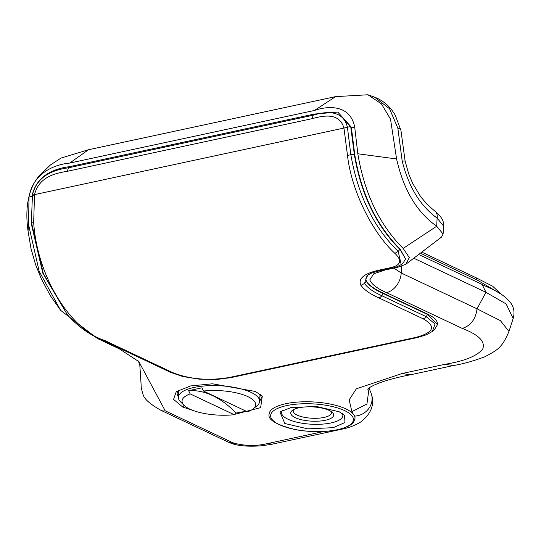<?xml version="1.0" encoding="UTF-8"?>
<svg xmlns="http://www.w3.org/2000/svg" width="541" height="541" viewBox="0 0 541 541"><rect width="100%" height="100%" fill="white"/><g stroke="black" fill="none" stroke-linecap="round" stroke-linejoin="round"><path stroke-width="0.81" d="M293.607 409.611A19.192 6.384 -177.1 0 0 293.141 410.889A19.192 6.384 -177.1 0 0 297.192 415.109A19.192 6.384 -177.1 0 0 324.093 417.429A19.192 6.384 -177.1 0 0 331.471 412.83A19.192 6.384 -177.1 0 0 331.139 411.512M329.124 410.389A21.491 7.148 -177.1 0 0 309.141 406.812A21.491 7.148 -177.1 0 0 292.235 410.497A21.491 7.148 -177.1 0 0 295.271 417.666A21.491 7.148 -177.1 0 0 322.544 420.763A21.491 7.148 -177.1 0 0 332.411 412.533A21.491 7.148 -177.1 0 0 329.124 410.389M203.463 391.035L201.962 387.836L194.882 389.297L188.66 390.697L190.161 393.895A36.842 12.254 -177.1 0 0 184.19 405.439L180.768 402.091A40.683 13.525 2.9 0 1 178.395 397.195A40.683 13.525 2.9 0 1 194.036 387.451A40.683 13.525 2.9 0 1 237.161 387.951A40.683 13.525 2.9 0 1 259.66 401.314A40.683 13.525 2.9 0 1 256.813 405.946L253.06 408.928A36.842 12.254 -177.1 0 0 244.153 395.106A36.842 12.254 -177.1 0 0 203.463 391.035L247.528 411.843A36.842 12.254 -177.1 0 0 253.06 408.928M184.19 405.439A36.842 12.254 -177.1 0 0 234.233 414.704L235.977 413.04L246.216 411.228M355.018 418.362A42.989 14.296 -177.1 0 0 355.018 418.355A42.989 14.296 -177.1 0 0 354.612 416.117L352.59 413.277A42.989 14.296 -177.1 0 0 285.675 403.728A42.989 14.296 -177.1 0 0 269.154 414.021C267.443 419.681 276.417 424.928 296.083 429.764C311.014 432.293 324.945 432.279 337.875 429.723C351.075 426.518 353.178 422.798 353.672 422.021L355.018 418.355A42.989 14.296 2.9 0 0 352.59 413.277L351.907 411.613L366.913 404.046L369.07 388.262L366.913 404.046L351.907 411.613L349.148 399.853L356.35 388.81L402.064 373.527L410.321 374.805C377.361 381.074 368.137 388.188 367.67 389.175M342.358 413.54A30.702 10.211 2.9 0 1 324.762 423.921A30.702 10.211 2.9 0 1 288.015 419.228A30.702 10.211 2.9 0 1 282.233 410.497M339.221 411.796L316.242 406.426L290.794 407.623L279.934 411.965L284.809 423.495L307.782 428.864L333.236 427.667L344.982 422.521L344.502 415.238L339.221 411.796M260.309 394.362L261.377 397.784L259.653 401.456M437.473 324.505A46.059 15.317 -177.1 0 0 437.486 324.329A46.059 15.317 -177.1 0 0 427.762 314.206L383.427 293.269C373.75 288.752 368.008 284.559 366.216 280.684L365.804 278.791M165.221 410.822A10.746 7.885 115.3 0 1 161.15 410.416L227.619 441.808A10.746 7.885 -64.7 0 0 231.697 442.207L165.221 410.822L138.841 361.611L119.284 348.823L97.353 338.47L60.633 310.338L39.155 271.291L28.545 224.542L29.004 197.052C32.893 173.62 53.775 164.525 69.694 163.071L314.416 110.472C330.321 104.981 350.473 105.786 354.707 127.054L357.824 153.766C364.397 193.245 379.505 224.792 403.14 248.427L409.321 257.597L405.764 264.319L397.581 267.322L384.888 270.047L373.797 273.787L369.767 279.92C371.633 284.289 377.199 288.522 386.45 292.62L462.285 328.434C478.744 334.737 485.561 341.608 482.728 349.04C477.074 356.032 464.516 361.118 445.06 364.282L402.064 373.527M405.588 259.004L400.117 249.076C376.448 225.435 361.314 193.847 354.707 154.313L351.413 127.757L337.787 112.068L350.69 126.432L354.314 154.307C360.921 194.091 376.184 225.84 400.097 249.543L405.588 259.004L402.808 263.453L401.212 264.596C397.108 266.814 394.436 267.896 393.199 267.849L393.199 267.849A5.376 3.185 77.9 0 1 391.812 267.653A5.376 3.185 77.9 0 1 391.468 267.464C401.009 265.022 402.139 260.316 394.869 253.35C372.519 232.772 351.4 190.811 347.491 155.382L343.948 128.061L32.453 195.071C37.045 174.662 55.804 169.502 68.437 167.818L313.205 115.206L314.179 114.077L337.787 112.068M419.654 254.926L482.105 284.417L485.98 292.316L506.112 303.934L513.159 318.521L508.966 331.43L500.439 320.657L477.034 308.816C475.722 319.122 470.805 325.662 462.285 328.434M414.514 258.564L485.98 292.316L477.034 308.816L401.199 273.002A17.657 12.957 115.3 0 1 386.45 292.62M453.324 365.567L445.06 364.282L453.324 365.567L410.321 374.805M400.942 130.395A10.746 4.301 167.8 0 0 397.858 128.21L389.534 108.734L374.555 97.137C383.522 100.653 390.44 106.733 395.315 115.389L400.942 130.395L405.114 161.042L408.685 173.823L412.58 183.176L420.499 196.491L427.532 204.802L434.971 211.22A10.746 7.216 126.1 0 1 437.108 218.091L443.532 225.969L443.12 234.05L441.409 237.174L405.764 264.319M397.858 128.21L402.193 161.056C408.685 186.983 420.323 205.993 437.108 218.091L436.695 226.239L443.12 234.05M231.697 442.207L234.321 443.268C245.817 446.068 256.989 446.149 267.822 443.498L272.38 444.134L342.527 429.054L340.357 429.141M196.113 411.491L182.757 407.048L173.56 399.386L176.251 391.698L190.533 385.949L212.471 383.792L255.305 391.461L262.311 396.039L260.62 407.664L234.578 414.372M28.545 224.542L28.044 231.014C25.129 210.354 27.638 193.59 35.55 180.721L38.445 176.664L50.414 164.985L60.991 158.073L88.494 149.742L335.616 96.623L367.894 94.77L381.425 103.879L390.507 119.108L396.587 158.966C403.552 189.871 416.922 212.295 436.695 226.239L403.14 248.427M227.619 441.808L230.493 443.038L234.321 443.268M178.395 397.392L177.049 393.537L178.435 390.223M31.304 223.764L32.453 195.071L31.304 223.764L42.8 273.164L67.314 314.632L43.334 273.563L31.635 223.298A5.376 0.886 -5.1 0 1 33.664 222.534L34.529 194.564C39.135 176.704 55.148 173.33 67.382 171.274L68.437 167.818L69.471 166.669L314.179 114.077M367.934 275.017L365.79 278.899L366.487 281.658C369.469 285.959 375.109 289.956 383.413 293.635L427.742 314.564L437.466 324.695L434.24 329.936L432.401 331.396L435.052 324.012L426.173 316.654A5.376 3.943 115.3 0 1 423.103 318.784C436.283 326.304 433.956 332.485 416.11 337.334L229.303 377.483C208.522 380.938 189.654 379.315 172.701 372.6L104.663 340.472C71.344 330.159 37.356 277.973 33.664 222.534M354.707 154.313L350.845 154.733C357.932 195.267 373.709 227.49 398.19 251.396L394.869 253.35M32.257 195.179C36.923 174.567 55.554 168.407 69.471 166.669M312.157 118.662L313.205 115.206C325.56 111.324 343.163 109.505 347.41 127.25L343.948 128.061C339.39 112.589 324.174 115.348 312.157 118.662L67.382 171.274M350.69 126.432L347.41 127.25L350.845 154.733L347.491 155.382M400.117 249.076L398.19 251.396L401.212 264.59M360.962 285.384L360.739 284.999C358.081 278.52 364.093 273.584 378.774 270.189A5.376 3.185 77.9 0 0 379.119 270.385A5.376 3.185 77.9 0 0 380.506 270.574C369.855 273.252 371.187 273.536 369.773 273.996L367.096 275.592L364.546 283.457L360.962 285.384C364.242 289.854 370.179 294.006 378.774 297.848L423.103 318.784M234.233 414.704L190.161 393.895M188.66 390.697A115.138 68.22 -102.1 0 1 235.977 413.04M378.774 270.189L391.468 267.464M337.483 429.669A41.447 13.782 2.9 0 1 279.366 424.658A41.447 13.782 2.9 0 1 286.547 405.615A41.447 13.782 2.9 0 1 344.658 410.626A41.447 13.782 2.9 0 1 337.483 429.669M354.707 127.054L351.413 127.757M499.965 293.465L477.04 279.934L421.385 253.648M342.527 429.054C343.812 428.655 350.872 427.85 360.725 422C371.694 413.378 375.096 403.633 370.93 392.773A17.657 16.446 157.6 0 1 370.937 392.786A17.657 16.446 157.6 0 1 354.612 416.117M401.544 266.246L401.199 273.002L393.922 268.106M477.04 279.934L475.931 277.675L492.635 286.189L501.142 294.203M323.626 431.508L267.822 443.498M405.114 161.042L402.193 161.056M140.998 382.487L139.794 364.844M161.15 410.416L161.15 410.416C149.776 404.066 143.723 398.589 142.98 393.997C141.607 389.98 140.991 387.065 141.147 385.26L139.774 364.533M182.757 407.048L184.062 405.31M396.587 158.966L357.824 153.766M335.616 96.623L314.416 110.472M69.694 163.071L88.494 149.742M31.953 196.424L29.004 197.052M383.427 293.269L381.838 295.724A5.376 3.943 115.3 0 1 378.774 297.848M104.663 340.472L102.628 340.269L170.665 372.397A5.376 3.943 -64.7 0 0 172.701 372.6M32.453 195.071L34.333 195.301M380.506 270.574L393.199 267.849M366.487 281.658L364.546 283.457C367.522 287.819 373.283 291.91 381.838 295.724L426.173 316.654L427.762 314.206M229.303 377.483A5.376 3.185 -102.1 0 0 230.689 377.672L417.496 337.523A5.376 3.185 -102.1 0 1 416.11 337.334M178.76 390.041L178.395 397.195M482.105 284.417C487.056 287.42 501.994 291.748 510.413 302.561C513.923 307.011 514.843 312.333 513.159 318.521M422.812 252.586L475.931 277.675M370.937 392.786L369.077 388.262M453.317 365.56C462.711 364.039 473.172 361.124 484.722 356.83C497.544 349.885 501.845 348.282 508.966 331.43M434.971 211.22C441.348 216.359 444.202 221.276 443.532 225.969M138.158 360.854L139.774 364.492M374.555 97.137L367.894 94.77M60.633 310.338L50.428 295.778L41.434 279.109L35.557 264.549L30.972 248.454L28.037 231.014M272.4 444.161L261.871 445.764C248.116 446.819 237.655 445.912 230.493 443.038M67.307 314.625C77.221 325.946 88.995 334.494 102.628 340.269M437.486 324.329L437.466 324.695M417.496 337.523L426.599 334.737L432.401 331.396M230.689 377.672L216.718 379.464L199.169 379.16L182.905 376.556L170.665 372.397M260.025 394.159L259.66 401.314"/></g></svg>
